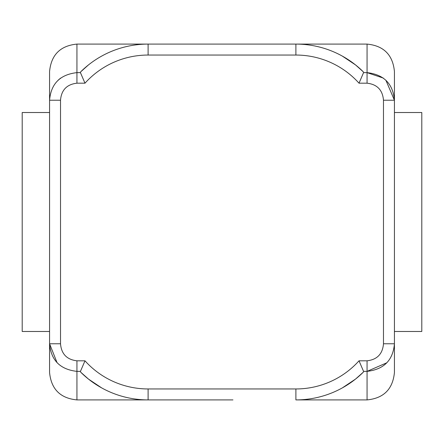 <?xml version="1.0" encoding="UTF-8"?>
<svg xmlns="http://www.w3.org/2000/svg" width="444" height="444" viewBox="0 0 444 444"><rect width="100%" height="100%" fill="white"/><g stroke="black" fill="none" stroke-linecap="round" stroke-linejoin="round"><path stroke-width="0.67" d="M232.95 399.905L148.102 399.905L232.95 399.905M58.125 80.214L60.617 78.1M49.573 100.239L49.573 93.062L49.573 100.239L60.517 100.239C61.355 90.043 66.833 84.36 76.94 83.189L84.987 83.189L80.442 72.633L76.94 72.633C60.09 74.537 50.966 83.738 49.573 100.239L49.573 343.761C50.993 360.256 60.118 369.458 76.94 371.367L76.94 360.811C66.844 359.64 61.372 353.957 60.517 343.761L60.517 100.239M88.461 64.924L80.68 71.839L80.442 72.633L84.987 83.189A84.848 84.848 0 0 1 148.102 55.045L295.898 55.045L295.898 44.095L148.102 44.095A95.793 95.793 0 0 0 80.68 71.839L88.461 64.924M355.539 64.924L342.313 56.094A95.793 95.793 0 0 1 363.32 71.839L355.539 64.924L363.32 71.839L363.558 72.633L363.32 71.839A95.793 95.793 0 0 0 295.898 44.095L367.06 44.095L367.06 72.633L383.383 78.1M386.907 362.742L367.06 371.367C383.905 369.436 393.029 360.239 394.427 343.761L394.427 71.467C392.807 54.84 383.683 45.715 367.06 44.095M76.94 83.189L76.94 44.095C60.317 45.715 51.193 54.84 49.573 71.467L49.573 93.062M385.875 80.214L394.427 100.239C393.007 83.744 383.882 74.542 367.06 72.633L367.06 83.189C377.156 84.36 382.628 90.043 383.483 100.239L383.483 343.761C382.639 353.94 377.167 359.623 367.06 360.811L359.013 360.811L363.558 371.367L367.06 371.367L367.06 360.811M394.427 343.761L394.427 350.938L394.427 343.761L383.483 343.761M363.397 372.078L363.558 371.367L359.013 360.811A84.848 84.848 0 0 1 295.898 388.955L295.898 399.905A95.793 95.793 0 0 0 363.32 372.161A95.793 95.793 0 0 1 295.898 399.905A95.793 95.793 0 0 0 363.32 372.161L355.539 379.076L342.396 387.862M295.898 388.955L148.102 388.955L148.102 399.905A95.793 95.793 0 0 1 80.68 372.161L80.442 371.367L80.68 372.161A95.793 95.793 0 0 0 148.102 399.905A95.793 95.793 0 0 1 80.68 372.161L88.461 379.076L101.604 387.862M57.093 362.742L49.573 343.761L49.573 372.533C51.193 389.16 60.317 398.285 76.94 399.905L76.94 371.367L80.442 371.367L84.987 360.811L80.442 371.367M367.06 371.367L367.06 399.905C383.683 398.285 392.807 389.16 394.427 372.533L394.427 350.938M394.427 100.239L383.483 100.239M295.898 55.045A84.848 84.848 0 0 1 359.013 83.189L363.558 72.633L359.013 83.189L367.06 83.189M49.573 343.761L60.517 343.761M394.427 112.521L421.8 112.521L421.8 331.479L394.427 331.479M49.573 112.521L22.2 112.521L22.2 331.479L49.573 331.479M367.06 72.633L363.558 72.633M148.102 388.955A84.848 84.848 0 0 1 84.987 360.811L76.94 360.811M76.94 44.095L148.102 44.095L148.102 55.045M367.06 399.905L295.898 399.905M148.102 399.905L76.94 399.905"/></g></svg>
